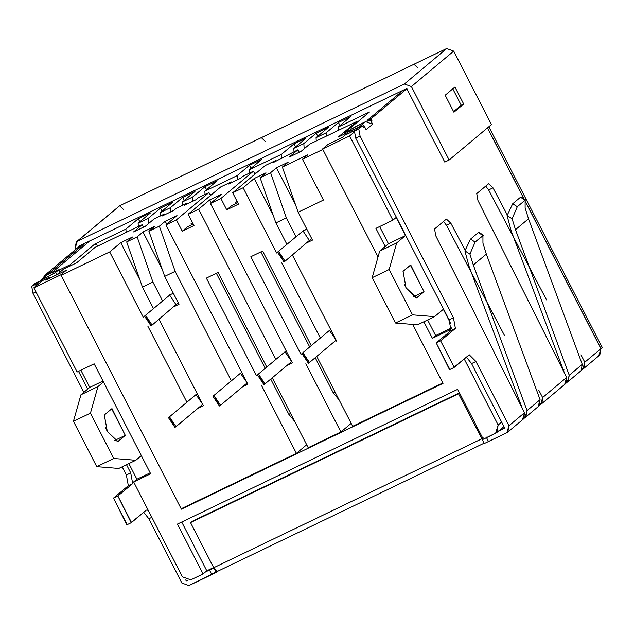 <?xml version="1.0" encoding="UTF-8"?>
<svg xmlns="http://www.w3.org/2000/svg" width="634" height="634" viewBox="0 0 634 634"><rect width="100%" height="100%" fill="white"/><g stroke="black" fill="none" stroke-linecap="round" stroke-linejoin="round"><path stroke-width="0.95" d="M56.767 274.791L63.503 269.149L56.767 274.791M265.218 165.537L232.67 192.807L243.139 187.775L254.202 178.503L265.979 172.844L260.122 177.75L270.591 172.717L276.448 167.812L288.224 162.145L282.36 167.059L307.656 154.894L302.45 159.261L322.825 149.465L302.45 159.261L323.419 200.067L298.131 212.224L312.459 240.112L307.165 242.656L312.459 240.112L298.131 212.224L323.419 200.067L302.45 159.261L307.656 154.894L282.36 167.059L298.131 212.224L282.36 167.059L288.224 162.145L276.448 167.812L270.591 172.717L286.354 217.89L275.885 222.922L286.877 244.312L275.885 222.922L260.122 177.75L265.979 172.844L254.202 178.503L243.139 187.775L232.67 192.807L238.495 204.14L226.726 209.806L220.901 198.466L253.441 171.204L242.981 176.236L240.444 178.352L228.668 184.011L231.204 181.895L220.735 186.927L188.187 214.197L198.656 209.165L209.719 199.892L221.496 194.234L210.433 203.498L220.901 198.466L210.433 203.498L292.337 362.87L287.043 365.414L292.337 362.87L210.433 203.498L221.496 194.234L209.719 199.892L198.656 209.165L188.187 214.197L194.012 225.53L182.243 231.196L176.418 219.855L165.95 224.888L247.854 384.259L242.56 386.803L247.854 384.259L165.95 224.888L176.418 219.855L208.958 192.585L198.497 197.618L195.961 199.742L184.185 205.4L186.721 203.284L176.252 208.317L173.724 210.433L161.947 216.099L164.475 213.975L154.014 219.007L145.352 226.259L133.576 231.925L142.238 224.674L95.14 247.315L76.587 262.856L63.503 269.149L76.587 262.856L95.14 247.315L142.238 224.674L143.506 227.146L142.238 224.674L133.576 231.925L145.352 226.259L154.014 219.007L164.475 213.975L164.848 214.704L164.475 213.975L161.947 216.099L173.724 210.433L176.252 208.317L186.721 203.284L187.093 204.005L186.721 203.284L184.185 205.4L195.961 199.742L198.497 197.618L208.958 192.585L210.472 195.526L208.958 192.585L176.418 219.855L182.243 231.196L187.45 226.829L193.251 224.04L187.45 226.829L182.243 231.196L194.012 225.53L188.187 214.197L220.735 186.927L231.204 181.895L231.576 182.616L231.204 181.895L228.668 184.011L240.444 178.352L242.981 176.236L253.441 171.204L254.955 174.136L253.441 171.204L220.901 198.466L226.726 209.806L231.933 205.44L237.734 202.65L231.933 205.44L226.726 209.806L238.495 204.14L232.67 192.807L265.218 165.537L275.687 160.505L265.218 165.537M347.535 133.94L348.201 133.386L347.535 133.94M347.741 132.482L338.247 137.047L356.799 121.506L309.701 144.148L301.047 151.407L289.27 157.066L297.925 149.814L273.151 162.629L275.687 160.505L276.059 161.234L275.687 160.505L273.151 162.629L297.925 149.814L299.2 152.287L297.925 149.814L289.27 157.066L301.047 151.407L309.701 144.148L356.799 121.506L338.247 137.047L347.741 132.482M442.825 382.96L352.678 426.302L442.825 382.96M351.165 423.369L340.902 431.968L308.195 447.691L340.902 431.968L305.842 363.75L340.902 431.968L351.165 423.369M275.877 359.423L198.656 209.165L275.877 359.423M231.394 380.812L175.142 271.36L164.681 276.392L179.01 304.272L173.843 306.761L179.01 304.272L164.681 276.392L148.911 231.22L159.38 226.187L165.236 221.282L177.013 215.615L165.95 224.888L177.013 215.615L165.236 221.282L159.38 226.187L175.142 271.36L231.394 380.812M162.573 300.873L152.905 282.051L142.436 287.083L153.476 308.56L142.436 287.083L126.673 241.919L137.142 236.886L142.999 231.973L154.775 226.314L148.911 231.22L154.775 226.314L142.999 231.973L137.142 236.886L152.905 282.051L162.573 300.873M158.991 319.29L203.371 405.649L198.077 408.193L203.371 405.649L158.991 319.29M186.911 402.202L147.912 326.312L186.911 402.202M143.371 317.468L109.69 251.936L62.592 274.585L109.69 251.936L120.753 242.671L132.53 237.005L126.673 241.919L132.53 237.005L120.753 242.671L109.69 251.936L143.371 317.468M182.592 508.08L296.419 453.358L261.359 385.139L296.419 453.358L182.592 508.08M256.564 375.811L206.359 278.12L218.136 272.454L266.755 367.07L218.136 272.454L206.359 278.12L256.564 375.811M272.271 377.793L308.195 447.691L272.271 377.793M301.047 354.422L250.842 256.73L262.619 251.072L311.239 345.681L262.619 251.072L250.842 256.73L301.047 354.422M316.754 356.403L352.678 426.302L316.754 356.403M296.007 236.664L286.354 217.89L296.007 236.664M292.393 255.034L336.82 341.48L292.393 255.034M320.36 338.033L281.504 262.421L320.36 338.033M276.678 253.029L243.139 187.775L276.678 253.029M357.204 122.283L356.799 121.506L357.204 122.283M306.682 444.751L296.419 453.358L306.682 444.751M294.628 421.301L288.827 414.311L270.726 379.084L288.827 414.311L290.594 413.455L288.827 414.311L294.628 421.301M265.218 368.362L216.36 273.309L265.218 368.362M191.484 224.888L190.961 223.881L192.506 222.589L190.961 223.881L191.484 224.888M339.111 399.911L333.31 392.921L315.209 357.695L333.31 392.921L335.077 392.074L333.31 392.921L339.111 399.911M309.701 346.972L260.843 251.92L309.701 346.972M235.967 203.506L235.444 202.5L236.989 201.2L235.444 202.5L235.967 203.506M166.75 224.222L165.236 221.282L166.75 224.222M211.233 202.832L209.719 199.892L211.233 202.832M273.46 215.972L254.202 178.503L273.46 215.972M140.011 280.141L120.753 242.671L140.011 280.141M162.256 269.442L142.999 231.973L162.256 269.442M295.706 205.281L276.448 167.812L295.706 205.281M126.673 241.919L142.436 287.083L152.905 282.051L137.142 236.886L126.673 241.919M148.911 231.22L164.681 276.392L175.142 271.36L159.38 226.187L148.911 231.22M260.122 177.75L275.885 222.922L286.354 217.89L270.591 172.717L260.122 177.75M192.736 223.033L190.961 223.881L192.736 223.033M237.219 201.644L235.444 202.5L237.219 201.644M104.301 414.993L107.305 431.445L104.301 414.993L111.655 408.835L125.286 435.36L117.932 441.518L107.305 431.445L117.599 441.739L125.286 435.36L114.175 440.701L125.286 435.36L111.988 408.613L104.301 414.993M403.034 271.36L406.045 287.812L403.034 271.36L410.388 265.194L424.019 291.719L416.665 297.885L406.045 287.812L416.332 298.099L424.019 291.719L410.721 264.98L403.034 271.36M52.392 272.255L89.83 240.888L52.392 272.255M182.41 576.821L133.655 481.943L136.904 479.217L128.876 463.597L136.904 479.217L150.179 472.837L136.904 479.217L133.655 481.943L182.41 576.821L190.771 579.864L203.094 573.944L177.465 524.072L457.661 389.347L483.29 439.219L495.614 433.291L498.15 425.002L464.223 358.979L498.15 425.002L501.637 422.086L498.15 425.002L496.802 432.523L483.29 439.219L457.661 389.347L177.465 524.072L203.094 573.944L190.771 579.864L182.41 576.821M118.796 468.447L96.74 466.656L73.441 421.317L80.938 394.768L89.719 387.406L80.883 370.201L89.719 387.406L80.938 394.768L73.441 421.317L96.74 466.656L113.748 458.477L135.811 460.268L141.342 455.632L150.662 473.772L133.655 481.943L150.662 473.772L103.477 381.953L141.342 455.632L135.811 460.268L118.796 468.447L135.811 460.268L113.748 458.477L90.448 413.138L113.748 458.477L96.74 466.656L118.796 468.447M77.15 371.999L33.864 287.781L42.335 280.688L33.864 287.781L60.904 274.784L66.435 270.147L45.719 280.101L48.66 277.644L42.335 280.688L48.66 277.644L45.719 280.101L66.435 270.147L60.904 274.784L33.864 287.781L77.15 371.999L94.157 363.821L103.477 381.953L97.945 386.589L90.448 413.138L73.441 421.317L90.448 413.138L97.945 386.589L80.938 394.768L97.945 386.589L103.477 381.953L94.157 363.821L77.15 371.999M106.956 430.748L105.624 427.784L106.956 430.748M349.611 135.969L354.002 132.284L349.611 135.969L322.571 148.966L349.611 135.969L392.89 220.188L349.611 135.969M355.753 129.986L345.213 135.058L342.273 137.515L328.103 144.33L322.571 148.966L378.038 256.905L322.571 148.966L328.103 144.33L342.273 137.515L345.213 135.058L355.753 129.986M59.406 269.918L69.994 264.83L94.728 244.106L125.904 229.112L138.267 218.754L150.48 212.889L138.117 223.239L148.15 218.421L160.505 208.063L172.717 202.191L160.362 212.548L170.387 207.722L182.75 197.372L194.963 191.5L182.6 201.858L192.633 197.031L204.988 186.673L217.2 180.801L204.845 191.159L237.116 175.642L249.471 165.284L261.683 159.419L249.328 169.769L281.599 154.252L293.954 143.902L306.167 138.03L293.811 148.38L303.837 143.561L316.2 133.203L328.412 127.331L316.049 137.689L326.082 132.863L338.437 122.513L350.65 116.64L338.294 126.998L369.471 112.004L344.738 132.728L349.825 130.279L344.738 132.728L343.842 134.36L344.738 132.728L369.471 112.004L338.294 126.998L350.65 116.64L338.437 122.513L340.006 125.556L338.437 122.513L326.082 132.863L326.28 136.175L326.082 132.863L316.049 137.689L328.412 127.331L316.2 133.203L317.769 136.255L316.2 133.203L303.837 143.561L304.161 148.792L303.837 143.561L293.811 148.38L306.167 138.03L293.954 143.902L295.523 146.945L293.954 143.902L281.599 154.252L281.853 158.445L281.599 154.252L249.328 169.769L261.683 159.419L249.471 165.284L251.04 168.335L249.471 165.284L237.116 175.642L237.37 179.834L237.116 175.642L204.845 191.159L217.2 180.801L204.988 186.673L206.557 189.725L204.988 186.673L192.633 197.031L192.887 201.224L192.633 197.031L182.6 201.858L194.963 191.5L182.75 197.372L184.32 200.415L182.75 197.372L170.387 207.722L170.649 211.914L170.387 207.722L160.362 212.548L172.717 202.191L160.505 208.063L162.074 211.114L160.505 208.063L148.15 218.421L148.467 223.651L148.15 218.421L138.117 223.239L150.48 212.889L138.267 218.754L139.829 221.805L138.267 218.754L125.904 229.112L126.111 232.424L125.904 229.112L94.728 244.106L69.994 264.83L59.406 269.918M50.3 277.898L48.66 277.644L50.3 277.898M450.029 331.368L449.395 330.132L432.388 338.31L423.877 321.755L432.388 338.31L449.395 330.132L450.029 331.368M385.203 246.499L375.883 228.359L392.89 220.188L396.147 217.454L405.467 235.594L396.678 242.957L389.181 269.505L412.488 314.844L434.544 316.635L443.332 309.273L450.719 323.649L443.332 309.273L434.544 316.635L412.488 314.844L389.181 269.505L396.678 242.957L405.467 235.594L388.46 243.773L379.671 251.135L388.46 243.773L405.467 235.594L396.147 217.454L392.89 220.188L375.883 228.359L385.203 246.499M412.742 324.418L443.039 383.372L181.372 509.181L60.904 274.784L181.372 509.181L182.814 507.977L181.372 509.181L443.039 383.372L412.742 324.418M213.634 567.549L206.803 570.83L203.094 573.944L206.803 570.83L181.72 522.02L206.803 570.83L213.634 567.549M451.677 328.214L449.395 330.132L451.677 328.214M521.029 405.839L521.822 405.174L521.029 405.839M563.206 370.494L563.998 369.836L563.206 370.494M417.537 324.814L395.473 323.023L372.174 277.684L379.671 251.135L396.678 242.957L379.671 251.135L372.174 277.684L389.181 269.505L372.174 277.684L395.473 323.023L412.488 314.844L395.473 323.023L417.537 324.814L434.544 316.635L417.537 324.814M405.689 287.107L404.357 284.151L405.689 287.107M338.493 130.303L338.294 126.998L338.493 130.303M316.255 141.002L316.049 137.689L316.255 141.002M301.459 151.058L299.137 152.168L301.459 151.058M294.01 151.692L293.811 148.38L294.01 151.692M256.976 172.448L254.654 173.558L256.976 172.448M249.527 173.082L249.328 169.769L249.527 173.082M212.493 193.83L210.171 194.947L212.493 193.83M205.044 194.472L204.845 191.159L205.044 194.472M182.806 205.162L182.6 201.858L182.806 205.162M160.56 215.861L160.362 212.548L160.56 215.861M145.772 225.918L143.45 227.027L145.772 225.918M138.323 226.552L138.117 223.239L138.323 226.552M71.872 265.123L69.994 264.83L71.872 265.123M102.993 381.026L89.719 387.406L102.993 381.026M412.908 297.061L424.019 291.719L412.908 297.061M451.662 327.881L435.645 335.584L432.388 338.31L435.645 335.584L451.662 327.881M427.617 319.964L435.645 335.584L427.617 319.964M379.615 226.568L388.46 243.773L379.615 226.568M98.436 245.73L94.728 244.106L98.436 245.73M150.987 325.821L145.622 315.399L150.987 325.821L144.512 316.112L145.622 315.399L152.097 325.107L150.987 325.821L152.992 324.125L150.987 325.821M152.097 325.107L178.217 302.727L176.022 304.692L169.555 294.984L170.665 294.271L144.512 316.112M173.605 293.764L170.665 294.271L173.605 293.764M283.953 261.89L278.595 251.46L283.953 261.89L277.494 252.166L278.595 251.46L285.046 261.184L283.953 261.89L285.934 260.225L283.953 261.89M285.046 261.184L311.643 238.519L309.4 240.563L302.949 230.847L304.043 230.134L277.494 252.166M307.086 229.651L304.043 230.134L307.086 229.651M308.386 363.211L302.981 352.805L308.386 363.211L301.911 353.495L302.981 352.805L309.463 362.513L308.386 363.211L310.335 361.578M330.734 329.632L329.442 330.425L330.734 329.632M336.083 340.054L329.442 330.425L301.911 353.495M174.913 427.387L169.555 416.958L174.913 427.387L168.462 417.663L169.555 416.958L176.014 426.674L174.913 427.387L176.902 425.723M197.285 393.801L195.993 394.594L197.285 393.801M202.634 404.223L195.993 394.594L168.462 417.663M219.396 405.998L214.038 395.568L219.396 405.998L212.945 396.274L214.038 395.568L220.497 405.292L219.396 405.998L221.385 404.333M241.768 372.412L240.476 373.204L241.768 372.412M247.117 382.833L240.476 373.204L212.945 396.274M263.879 384.608L258.521 374.179L263.879 384.608L257.428 374.884L258.521 374.179L264.98 383.903L263.879 384.608L265.868 382.944M286.251 351.022L284.959 351.815L286.251 351.022M291.6 361.443L284.959 351.815L257.428 374.884M367.11 120.468L367.435 121.189L367.11 120.468L403.248 90.194L367.11 120.468L371.476 118.376L367.11 120.468M371.992 121.181L371.476 118.376L371.992 121.181L370.414 119.905L372.633 124.216L366.111 129.677L363.884 125.381L362.402 126.087L363.884 125.381L364.178 127.727L363.884 125.381L366.111 129.677L365.897 129.304L366.111 129.677L372.633 124.216L370.414 119.905L371.928 121.221M261.588 137.546L305.2 116.577M119.85 205.693L152.564 189.962M414.224 64.153L119.596 205.812L123.408 209.426M362.363 126.007L358.781 129.011L360.064 136.041L453.445 317.737L455.402 328.42L440.59 340.83L454.221 367.355L469.033 354.945L475.936 361.491L508.959 425.755L524.492 412.742L435.764 235.816L434.567 228.961L446.384 219.063L450.837 223.192L464.984 250.065L450.837 223.192L446.471 225.292L443.538 221.44L446.471 225.292L504.379 335.259L446.471 225.292L450.837 223.192L446.384 219.063L434.567 228.961L435.764 235.816L524.492 412.742L508.959 425.755L475.936 361.491L471.569 363.583L466.434 357.124L471.569 363.583L504.601 427.855L471.569 363.583L475.936 361.491L469.247 354.802L453.508 367.696L454.221 367.355L440.59 340.83L455.402 328.42L451.036 330.52L449.086 319.829L355.706 138.133L354.422 131.103L358.004 128.108L354.422 131.103L358.781 129.011L362.363 126.007L358.004 128.108L362.363 126.007L364.178 127.727L362.363 126.007M538.765 390.195L542.633 397.542L566.669 377.404L477.949 200.479L476.744 193.616L488.56 183.717L493.014 187.854L507.16 214.728L493.014 187.854L488.648 189.946L485.715 186.103L488.648 189.946L546.556 299.922L488.648 189.946L493.014 187.854L488.703 183.63L476.744 193.616L477.949 200.479L566.669 377.404L542.633 397.542L541.919 403.47L539.605 405.324L540.762 404.357L542.633 397.542L538.765 390.195M583.724 368.481L599.804 355.008L600.937 348.692L584.817 362.196L580.95 354.85L584.817 362.196L600.937 348.692L525.562 202.032L600.937 348.692L598.797 355.658M523.882 198.775L487.459 127.902L523.882 198.775M407.004 88.602L371.476 118.376L407.004 88.602M449.863 369.448L436.232 342.923L451.036 330.52L436.232 342.923L440.59 340.83L436.232 342.923L449.53 369.67L453.889 367.569M488.83 126.752L602.3 347.551L488.83 126.752M600.921 348.676L525.578 201.897L601 348.637L602.3 347.551L600.921 348.676M524.025 198.862L487.522 127.846L524.025 198.862M566.17 383.071L567.319 382.104L567.01 381.509L567.319 382.104L566.17 383.071M581.782 369.987L582.939 369.02L582.622 368.417L582.939 369.02L581.782 369.987M506.828 432.721L484.328 443.491L506.828 432.721L508.959 425.755L507.834 432.071L506.828 432.721M217.486 571.353L188.908 585.578L211.804 574.57L209.474 570.037L213.92 567.858L205.44 571.979L209.474 570.037L211.804 574.57L216.249 572.391L214.688 569.348L216.249 572.391L217.486 571.353M453.445 317.737L360.064 136.041L355.706 138.133L449.086 319.829L453.445 317.737L449.086 319.829L451.036 330.52L455.402 328.42L453.445 317.737M452.47 88.229L461.211 105.228L463.684 104.039L454.943 87.04L445.179 95.219L453.92 112.226L463.684 104.039L461.211 105.228L453.603 111.608L461.211 105.228L452.47 88.229M504.601 427.855L498.601 431.017L504.498 428.188M486.183 436.992L488.513 441.526L486.183 436.992M127.141 524.619L113.51 498.094L117.869 496.002L132.68 483.591L130.723 472.909L126.523 464.73L130.723 472.909L126.364 475.001L122.164 466.83L126.364 475.001L130.723 472.909L132.68 483.591L117.869 496.002L131.5 522.519L146.311 510.116L148.213 510.275L146.311 510.116L130.786 522.868L131.5 522.519L131.167 522.741L117.869 496.002L113.51 498.094L128.322 485.692L126.364 475.001L128.322 485.692L113.51 498.094L126.808 524.833L131.167 522.741M83.87 392.311L32.984 293.304L31.7 286.275L35.282 283.271L31.7 286.275L36.059 284.175L35.678 286.259L36.059 284.175L39.641 281.179L36.059 284.175L31.7 286.275L32.984 293.304L83.87 392.311M43.619 277.724L43.334 277.169L45.569 276.099L43.334 277.169L43.619 277.724M44.768 276.479L44.396 275.639L80.526 245.358L44.396 275.639L48.755 273.539L48.937 273.92L48.755 273.539L84.893 243.266L48.755 273.539L44.396 275.639L44.768 276.479M181.879 583.026L148.847 518.755L143.712 512.296L148.847 518.755L181.879 583.026L188.908 585.578L181.879 583.026M78.529 371.334L87.666 389.125L78.529 371.334M185.73 579.928L186.237 580.926L186.967 580.316L186.237 580.926L185.73 579.928M41.567 281.33L41.162 280.545L41.472 281.409L41.162 280.545L39.68 281.258L41.162 280.545L41.567 281.33M40.378 282.32L39.641 281.179L35.282 283.271L39.641 281.179L40.378 282.32M187.371 580.387L186.237 580.926L187.371 580.387M483.235 437.92L481.999 438.958L482.886 438.419L481.999 438.958L484.328 443.491L481.999 438.958L483.235 437.92M151.835 517.32L148.847 518.755L151.835 517.32M35.964 291.87L32.984 293.304L35.964 291.87M404.373 83.997L446.677 48.549L453.706 51.108L411.395 86.557L404.373 83.997L77.293 241.261L404.373 83.997L411.395 86.557L449.141 160.006L411.395 86.557L453.706 51.108L491.453 124.557L453.706 51.108L446.677 48.549L404.373 83.997M117.789 207.334L77.293 241.261L75.161 248.227L75.747 249.368L75.161 248.227L76.286 241.911L119.596 205.812L76.286 241.911M406.703 88.53L79.622 245.802L406.703 88.53L444.783 162.106L449.141 160.006L491.453 124.557L449.141 160.006L444.783 162.106L406.703 88.53M80.312 245.469L79.519 246.127L80.312 245.469M132.68 483.591L128.322 485.692L132.68 483.591M458.517 393.746L483.045 441.002L458.517 393.746L190.533 522.606L213.713 567.715L481.705 438.863L213.713 567.715L190.533 522.606L458.517 393.746L459.824 392.66L458.517 393.746M191.833 521.513L459.824 392.66L191.833 521.513L190.533 522.606L191.833 521.513M217.533 571.329L213.713 567.715L217.407 571.408L484.154 443.158M49.254 277.74L48.572 276.416L40.156 280.624L55.649 272.43L58.907 269.704L47.669 274.53L41.162 279.982L47.669 274.53L58.907 269.704L55.649 272.43L56.838 274.736L55.649 272.43L48.572 276.416L49.254 277.74M60.095 272.01L58.907 269.704L60.095 272.01M45.854 276.044L40.156 280.624M60.365 271.78L58.907 269.704M522.535 419.629L523.7 418.741L524.492 412.742L522.535 419.629M584.817 362.196L584.096 368.132L582.939 369.02L584.817 362.196M525.118 207.873L528.502 218.778L582.25 364.344L581.116 370.668L582.25 364.344L569.237 375.257L568.096 381.573L567.319 382.104L569.237 375.257L582.25 364.344L528.502 218.778L515.49 229.682L569.237 375.257L515.49 229.682L528.502 218.778L525.118 207.873L525.111 200.193L517.304 206.732L512.098 218.778L515.49 229.682L512.098 218.778L507.073 215.544L511.155 230.8L507.073 215.544L512.098 218.778L517.304 206.732L525.111 200.193L520.514 197.229L512.7 203.776L520.514 197.229L525.111 200.193L525.673 199.94M564.712 384.291L565.877 383.396L566.669 377.404L564.712 384.291M525.927 416.91L538.94 406.006L540.073 399.689L527.06 410.594L525.919 416.918L523.993 418.408L525.142 417.449L524.833 416.847L525.142 417.449L527.06 410.594L540.073 399.689L486.326 254.115L482.942 243.21L482.934 235.531L478.329 232.567L470.523 239.113L478.329 232.567L482.934 235.531L475.12 242.077L483.496 235.277M454.943 87.04L463.684 104.039L453.92 112.226L445.179 95.219L454.943 87.04M564.387 372.832L511.155 230.8L564.387 372.832M512.7 203.776L517.304 206.732L512.7 203.776L507.073 215.544M525.681 199.924L521.077 196.968L520.514 197.229M540.445 403.755L540.762 404.357L540.445 403.755M522.202 408.177L468.978 266.137L464.896 250.882L468.978 266.137L522.202 408.177M470.523 239.113L475.12 242.077L469.921 254.123L473.305 265.028L486.326 254.115L473.305 265.028L527.06 410.594L473.305 265.028L469.921 254.123L464.896 250.882L469.921 254.123L475.12 242.077L470.523 239.113L464.896 250.882M482.942 243.21L486.326 254.115L540.073 399.689L538.155 406.537M483.504 235.269L478.9 232.306L478.329 232.567M367.76 121.181L370.414 119.905L367.76 121.181M372.618 124.224L365.596 121.665L372.618 124.224M358.178 125.231L365.596 121.665L351.101 129.217L347.844 131.943L359.082 127.117L365.596 121.665L359.082 127.117L351.672 130.683L352.195 131.698L351.672 130.683L347.844 131.943L351.101 129.217L358.178 125.231M361.055 126.634L359.082 127.117L361.055 126.634M360.064 136.041L358.781 129.011L354.422 131.103L355.706 138.133L360.064 136.041M348.296 133.576L347.844 131.943M304.946 116.696L413.97 64.272L417.782 67.893M152.303 190.089L261.335 137.665L265.147 141.279M503.935 426.555L496.802 432.523M169.587 294.961L173.351 293.265M302.973 230.824L306.808 229.12M309.463 362.513L336.139 340.157M329.482 330.393L330.71 329.585M176.014 426.674L202.69 404.326M196.041 394.554L197.261 393.754M220.497 405.292L247.173 382.936M240.524 373.164L241.744 372.364M264.98 383.903L291.656 361.546M285.007 351.783L286.227 350.974M261.454 137.586L305.065 116.616M152.429 190.01L119.715 205.733M414.089 64.2L446.796 48.469M523.327 419.09L507.834 432.071M581.124 370.66L568.104 381.573M565.504 383.752L541.547 403.826"/></g></svg>
